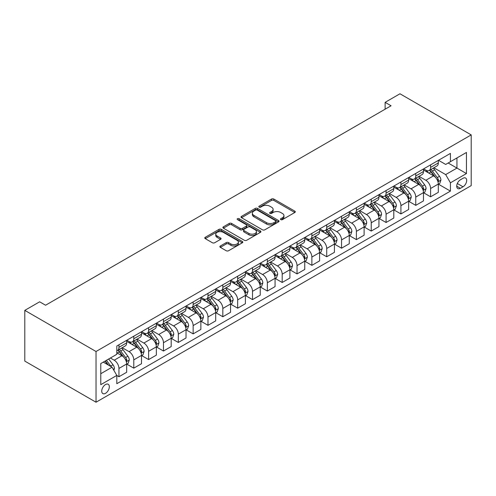 <?xml version="1.0" encoding="UTF-8"?>
<svg xmlns="http://www.w3.org/2000/svg" width="496" height="496" viewBox="0 0 496 496"><rect width="100%" height="100%" fill="white"/><g stroke="black" fill="none" stroke-linecap="round" stroke-linejoin="round"><path stroke-width="0.74" d="M280.798 219.641A1.153 0.663 0 0 0 282.435 219.641L294.816 212.493A1.649 0.949 0 0 0 295.3 211.823A1.649 0.949 0 0 0 294.816 211.147L273.835 199.039A1.649 0.949 0 0 0 271.51 199.039L259.123 206.187A1.153 0.663 0 0 0 258.788 206.658A1.153 0.663 0 0 0 259.123 207.13A1.153 0.663 0 0 0 260.76 207.13L262.359 206.206A5.276 3.044 0 0 1 269.818 206.206L271.566 207.21A5.276 3.044 0 0 1 273.11 209.368A5.276 3.044 0 0 1 271.566 211.519L269.96 212.443A1.153 0.663 0 0 0 269.626 212.914A1.153 0.663 0 0 0 269.96 213.385A1.153 0.663 0 0 0 271.597 213.385L273.197 212.462A5.276 3.044 0 0 1 280.655 212.462L282.404 213.472A5.276 3.044 0 0 1 283.948 215.624A5.276 3.044 0 0 1 282.404 217.775L280.798 218.699A1.153 0.663 0 0 0 280.463 219.17A1.153 0.663 0 0 0 280.798 219.641L280.798 218.699M105.53 393.316A5.375 3.1 120 0 0 109.039 388.579A5.375 3.1 120 0 0 108.221 384.276A5.375 3.1 120 0 0 105.53 384.543A5.375 3.1 120 0 0 102.021 389.273A5.375 3.1 120 0 0 102.846 393.582A5.375 3.1 120 0 0 105.53 393.316M220.348 245.997A1.649 0.949 0 0 0 219.864 246.673A1.649 0.949 0 0 0 220.348 247.343L226.232 250.74A1.649 0.949 0 0 0 228.563 250.74L242.315 242.804A1.649 0.949 0 0 0 242.798 242.129A1.649 0.949 0 0 0 242.315 241.459L221.34 229.35A1.649 0.949 0 0 0 219.009 229.35L205.257 237.286A1.649 0.949 0 0 0 204.774 237.962A1.649 0.949 0 0 0 205.257 238.632L212.369 242.736A1.649 0.949 0 0 0 214.694 242.736L220.584 239.339A1.649 0.949 0 0 0 221.067 238.663A1.649 0.949 0 0 0 220.584 237.993L217.056 235.96A4.408 2.548 0 0 1 215.766 234.155A4.408 2.548 0 0 1 218.488 231.806A4.408 2.548 0 0 1 223.293 232.357L237.1 240.331A4.408 2.548 0 0 1 238.39 242.129A4.408 2.548 0 0 1 235.668 244.485A4.408 2.548 0 0 1 230.863 243.933L228.563 242.6A1.649 0.949 0 0 0 226.232 242.6L220.348 245.997L220.348 247.343M471.2 134.9L399.968 93.775L385.125 102.343L391.059 105.772L45.576 305.232L39.643 301.81L24.8 310.372L96.032 351.503L471.2 134.9L471.2 185.628L96.032 402.225L96.032 351.503M262.477 229.815A1.649 0.949 0 0 0 264.808 229.815L278.56 221.879A1.649 0.949 0 0 0 279.043 221.204A1.649 0.949 0 0 0 278.56 220.534L257.579 208.425A1.649 0.949 0 0 0 255.248 208.425L241.502 216.361A1.649 0.949 0 0 0 241.019 217.037A1.649 0.949 0 0 0 241.502 217.707L262.477 229.815M237.937 219.889A1.153 0.663 0 0 1 239.109 220.057L239.109 218.686L260.437 230.993A1.649 0.949 0 0 1 260.921 231.669A1.649 0.949 0 0 1 260.437 232.339L246.686 240.281A1.649 0.949 0 0 1 244.354 240.281L223.38 228.172L223.38 226.827A1.649 0.949 0 0 0 222.896 227.497A1.649 0.949 0 0 0 223.38 228.172M223.38 226.827L229.264 223.429A1.649 0.949 0 0 1 231.595 223.429L240.101 228.34A1.649 0.949 0 0 0 242.432 228.34L246.338 226.083A1.649 0.949 0 0 0 246.816 225.413A1.649 0.949 0 0 0 246.338 224.738L237.479 219.623A1.153 0.663 0 0 1 237.144 219.151A1.153 0.663 0 0 1 237.851 218.538A1.153 0.663 0 0 1 239.109 218.686M463.01 178.293L460.393 179.8A5.208 3.007 120 0 0 456.996 184.388A5.208 3.007 120 0 0 457.796 188.554A5.208 3.007 120 0 0 460.393 188.3L463.01 186.787A5.208 3.007 120 0 0 466.407 182.206A5.208 3.007 120 0 0 465.608 178.033A5.208 3.007 120 0 0 463.01 178.293M438.489 160.295L445.675 164.443L450.424 161.702L450.424 153.407L116.808 346.016L116.808 354.311L100.781 363.568L100.781 384.679L116.808 375.422L116.808 383.718L450.424 191.109L450.424 182.813L445.675 174.592L433.87 167.772M450.424 161.702L466.451 152.452L466.451 173.563L450.424 182.813M24.8 310.372L24.8 361.1L96.032 402.225M385.125 102.343L385.125 109.194M448.167 163.004L456.952 168.076L456.952 157.933L466.451 152.452M445.675 174.592L456.952 168.076L466.451 173.563M100.781 373.711L112.059 367.201L103.273 362.123M116.808 375.491L118.947 376.724L118.947 368.435A6.715 3.875 -120 0 0 114.198 360.208L110.397 358.013M118.947 376.724L126.666 372.273L126.666 363.977A6.715 3.875 -120 0 0 121.917 355.75L116.808 352.805M126.846 364.151L133.79 368.156L133.79 359.867A6.715 3.875 -120 0 0 129.041 351.639L122.221 347.702M133.79 368.156L141.503 363.704L141.503 355.409A6.715 3.875 -120 0 0 136.753 347.181L126.666 341.36M141.682 355.582L148.626 359.588L148.626 351.298A6.715 3.875 -120 0 0 143.877 343.071L137.063 339.134M148.626 359.588L156.345 355.136L156.345 346.84A6.715 3.875 -120 0 0 151.596 338.613L141.503 332.791M156.525 347.014L163.469 351.025L163.469 342.73A6.715 3.875 -120 0 0 158.72 334.502L151.9 330.565M163.469 351.025L171.188 346.568L171.188 338.272A6.715 3.875 -120 0 0 166.439 330.045L156.345 324.223M171.362 338.446L178.312 342.457L178.312 334.161A6.715 3.875 -120 0 0 173.563 325.934L166.743 321.997M178.312 342.457L186.025 337.999L186.025 329.704A6.715 3.875 -120 0 0 181.276 321.482L171.188 315.654M186.205 329.877L193.149 333.889L193.149 325.593A6.715 3.875 -120 0 0 188.399 317.366L181.579 313.429M193.149 333.889L200.868 329.431L200.868 321.135A6.715 3.875 -120 0 0 196.118 312.914L186.025 307.086M201.047 321.309L207.991 325.32L207.991 317.025A6.715 3.875 -120 0 0 203.242 308.797L196.422 304.86M207.991 325.32L215.704 320.862L215.704 312.567A6.715 3.875 -120 0 0 210.961 304.346L200.868 298.518M215.884 312.74L222.828 316.752L222.828 308.456A6.715 3.875 -120 0 0 218.079 300.229L211.265 296.292M222.828 316.752L230.547 312.294L230.547 303.998A6.715 3.875 -120 0 0 225.798 295.777L215.704 289.949M230.727 304.172L237.671 308.183L237.671 299.888A6.715 3.875 -120 0 0 232.922 291.66L226.102 287.723M237.671 308.183L245.39 303.726L245.39 295.43A6.715 3.875 -120 0 0 240.641 287.209L230.547 281.381M245.563 295.604L252.514 299.615L252.514 291.319A6.715 3.875 -120 0 0 247.764 283.092L240.944 279.155M252.514 299.615L260.226 295.157L260.226 286.868A6.715 3.875 -120 0 0 255.477 278.64L245.39 272.812M260.406 287.035L267.35 291.047L267.35 282.751A6.715 3.875 -120 0 0 262.601 274.53L255.787 270.593M267.35 291.047L275.069 286.589L275.069 278.299A6.715 3.875 -120 0 0 270.32 270.072L260.226 264.244M275.249 278.467L282.193 282.478L282.193 274.183A6.715 3.875 -120 0 0 277.444 265.961L270.624 262.024M282.193 282.478L289.912 278.02L289.912 269.731A6.715 3.875 -120 0 0 285.163 261.504L275.069 255.676M290.086 269.898L297.036 273.91L297.036 265.614A6.715 3.875 -120 0 0 292.287 257.393L285.467 253.456M297.036 273.91L304.749 269.452L304.749 261.163A6.715 3.875 -120 0 0 299.999 252.935L289.912 247.107M304.928 261.33L311.872 265.341L311.872 257.046A6.715 3.875 -120 0 0 307.123 248.825L300.303 244.888M311.872 265.341L319.591 260.884L319.591 252.594A6.715 3.875 -120 0 0 314.842 244.367L304.749 238.539M319.771 252.762L326.715 256.773L326.715 248.477A6.715 3.875 -120 0 0 321.966 240.256L315.146 236.319M326.715 256.773L334.428 252.321L334.428 244.026A6.715 3.875 -120 0 0 329.679 235.798L319.591 229.97M334.608 244.193L341.552 248.205L341.552 239.909A6.715 3.875 -120 0 0 336.803 231.688L329.989 227.751M341.552 248.205L349.271 243.753L349.271 235.457A6.715 3.875 -120 0 0 344.522 227.23L334.428 221.402M349.451 235.631L356.395 239.636L356.395 231.347A6.715 3.875 -120 0 0 351.645 223.119L344.825 219.182M356.395 239.636L364.114 235.185L364.114 226.889A6.715 3.875 -120 0 0 359.364 218.662L349.271 212.84M364.287 227.063L371.237 231.068L371.237 222.778A6.715 3.875 -120 0 0 366.488 214.551L359.668 210.614M371.237 231.068L378.95 226.616L378.95 218.321A6.715 3.875 -120 0 0 374.201 210.093L364.114 204.271M379.13 218.494L386.074 222.499L386.074 214.21A6.715 3.875 -120 0 0 381.325 205.983L374.505 202.046M386.074 222.499L393.793 218.048L393.793 209.752A6.715 3.875 -120 0 0 389.044 201.525L378.95 195.703M393.973 209.926L400.917 213.931L400.917 205.642A6.715 3.875 -120 0 0 396.168 197.414L389.348 193.477M400.917 213.931L408.636 209.479L408.636 201.184A6.715 3.875 -120 0 0 403.887 192.956L393.793 187.135M408.809 201.357L415.753 205.363L415.753 197.073A6.715 3.875 -120 0 0 411.004 188.846L404.19 184.909M415.753 205.363L423.472 200.911L423.472 192.615A6.715 3.875 -120 0 0 418.723 184.388L408.636 178.566M423.652 192.789L430.596 196.8L430.596 188.505A6.715 3.875 -120 0 0 425.847 180.277L419.027 176.34M430.596 196.8L438.315 192.343L438.315 184.047A6.715 3.875 -120 0 0 433.566 175.826L423.472 169.998M423.652 168.863L425.847 170.134A6.715 3.875 -120 0 0 429.207 170.469A6.715 3.875 -120 0 0 430.596 167.394L430.596 164.858M408.809 177.432L411.004 178.703A6.715 3.875 -120 0 0 414.365 179.031A6.715 3.875 -120 0 0 415.753 175.962L415.753 173.426M393.973 186L396.168 187.271A6.715 3.875 -120 0 0 399.522 187.6A6.715 3.875 -120 0 0 400.917 184.531L400.917 181.989M379.13 194.568L381.325 195.839A6.715 3.875 -120 0 0 384.685 196.168A6.715 3.875 -120 0 0 386.074 193.093L386.074 190.557M364.287 203.137L366.488 204.408A6.715 3.875 -120 0 0 369.842 204.736A6.715 3.875 -120 0 0 371.237 201.661L371.237 199.125M349.451 211.705L351.645 212.976A6.715 3.875 -120 0 0 355.006 213.305A6.715 3.875 -120 0 0 356.395 210.23L356.395 207.694M334.608 220.274L336.803 221.545A6.715 3.875 -120 0 0 340.163 221.873A6.715 3.875 -120 0 0 341.552 218.798L341.552 216.262M319.771 228.842L321.966 230.107A6.715 3.875 -120 0 0 325.32 230.442A6.715 3.875 -120 0 0 326.715 227.366L326.715 224.831M304.928 237.41L307.123 238.675A6.715 3.875 -120 0 0 310.484 239.01A6.715 3.875 -120 0 0 311.872 235.935L311.872 233.399M290.086 245.979L292.287 247.244A6.715 3.875 -120 0 0 295.641 247.578A6.715 3.875 -120 0 0 297.036 244.503L297.036 241.967M275.249 254.547L277.444 255.812A6.715 3.875 -120 0 0 280.804 256.147A6.715 3.875 -120 0 0 282.193 253.072L282.193 250.536M260.406 263.116L262.601 264.38A6.715 3.875 -120 0 0 265.961 264.715A6.715 3.875 -120 0 0 267.35 261.64L267.35 259.104M245.563 271.684L247.764 272.949A6.715 3.875 -120 0 0 251.119 273.284A6.715 3.875 -120 0 0 252.514 270.208L252.514 267.673M230.727 280.252L232.922 281.517A6.715 3.875 -120 0 0 236.282 281.852A6.715 3.875 -120 0 0 237.671 278.777L237.671 276.241M215.884 288.821L218.079 290.086A6.715 3.875 -120 0 0 221.439 290.42A6.715 3.875 -120 0 0 222.828 287.345L222.828 284.809M201.047 297.383L203.242 298.654A6.715 3.875 -120 0 0 206.596 298.989A6.715 3.875 -120 0 0 207.991 295.914L207.991 293.378M186.205 305.951L188.399 307.222A6.715 3.875 -120 0 0 191.76 307.557A6.715 3.875 -120 0 0 193.149 304.482L193.149 301.946M171.362 314.52L173.563 315.791A6.715 3.875 -120 0 0 176.917 316.126A6.715 3.875 -120 0 0 178.312 313.05L178.312 310.515M156.525 323.088L158.72 324.359A6.715 3.875 -120 0 0 162.08 324.694A6.715 3.875 -120 0 0 163.469 321.619L163.469 319.083M141.682 331.657L143.877 332.928A6.715 3.875 -120 0 0 147.238 333.256A6.715 3.875 -120 0 0 148.626 330.187L148.626 327.645M126.84 340.225L129.041 341.496A6.715 3.875 -120 0 0 132.395 341.825A6.715 3.875 -120 0 0 133.79 338.756L133.79 336.214M438.489 184.221L450.424 191.109M429.207 170.469L436.92 166.011A6.715 3.875 -120 0 0 438.315 162.936L438.315 160.4M414.365 179.031L422.084 174.58A6.715 3.875 -120 0 0 423.472 171.504L423.472 168.969M399.522 187.6L407.241 183.148A6.715 3.875 -120 0 0 408.636 180.073L408.636 177.537M384.685 196.168L392.404 191.716A6.715 3.875 -120 0 0 393.793 188.641L393.793 186.105M369.842 204.736L377.561 200.285A6.715 3.875 -120 0 0 378.95 197.21L378.95 194.674M355.006 213.305L362.719 208.853A6.715 3.875 -120 0 0 364.114 205.778L364.114 203.242M340.163 221.873L347.882 217.422A6.715 3.875 -120 0 0 349.271 214.346L349.271 211.811M325.32 230.442L333.039 225.99A6.715 3.875 -120 0 0 334.428 222.915L334.428 220.379M310.484 239.01L318.196 234.552A6.715 3.875 -120 0 0 319.591 231.483L319.591 228.947M295.641 247.578L303.36 243.121A6.715 3.875 -120 0 0 304.749 240.052L304.749 237.51M280.804 256.147L288.517 251.689A6.715 3.875 -120 0 0 289.912 248.614L289.912 246.078M265.961 264.715L273.68 260.257A6.715 3.875 -120 0 0 275.069 257.182L275.069 254.646M251.119 273.284L258.838 268.826A6.715 3.875 -120 0 0 260.226 265.751L260.226 263.215M236.282 281.852L243.995 277.394A6.715 3.875 -120 0 0 245.39 274.319L245.39 271.783M221.439 290.42L229.158 285.963A6.715 3.875 -120 0 0 230.547 282.887L230.547 280.352M206.596 298.989L214.315 294.531A6.715 3.875 -120 0 0 215.704 291.456L215.704 288.92M191.76 307.557L199.479 303.099A6.715 3.875 -120 0 0 200.868 300.024L200.868 297.488M176.917 316.126L184.636 311.668A6.715 3.875 -120 0 0 186.025 308.593L186.025 306.057M162.08 324.694L169.793 320.236A6.715 3.875 -120 0 0 171.188 317.161L171.188 314.625M147.238 333.256L154.957 328.805A6.715 3.875 -120 0 0 156.345 325.729L156.345 323.194M132.395 341.825L140.114 337.373A6.715 3.875 -120 0 0 141.503 334.298L141.503 331.762M116.808 350.666A6.715 3.875 -120 0 0 117.558 350.393L125.271 345.941A6.715 3.875 -120 0 0 126.666 342.866L126.666 340.33M117.558 350.393A6.715 3.875 -120 0 0 118.947 347.318L118.947 344.782M112.059 367.201L116.808 375.422M281.263 219.802L282.404 219.145A5.276 3.044 0 0 0 283.948 216.994L283.948 215.624M273.11 209.368L273.11 210.738A5.276 3.044 0 0 1 271.566 212.889L270.425 213.547M294.791 212.505L273.835 200.409A1.649 0.949 0 0 0 271.51 200.409L259.588 207.291M278.535 221.892L257.579 209.796A1.649 0.949 0 0 0 255.248 209.796L241.521 217.719M275.646 221.675A1.153 0.663 0 0 0 275.981 221.204A1.153 0.663 0 0 0 275.646 220.732L257.232 210.106A1.153 0.663 0 0 0 255.601 210.106L253.909 211.079A5.276 3.044 0 0 0 252.365 213.237A5.276 3.044 0 0 0 253.909 215.388L266.495 222.654A5.276 3.044 0 0 0 273.953 222.654L275.646 221.675L275.646 223.051A1.153 0.663 0 0 0 275.981 222.58L275.981 221.204M252.365 213.237L252.365 214.607A5.276 3.044 0 0 0 253.909 216.758L253.909 215.388M275.646 223.051L273.953 224.025A5.276 3.044 0 0 1 266.495 224.025L253.909 216.758M223.398 228.185L229.264 224.8L229.264 223.429M246.816 225.413L246.816 226.784A1.649 0.949 0 0 1 246.338 227.453L242.432 229.71A1.649 0.949 0 0 1 240.101 229.71L231.595 224.8A1.649 0.949 0 0 0 229.264 224.8M239.109 220.057L260.412 232.351M248.93 233.436A4.408 2.548 0 0 0 253.735 233.988A4.408 2.548 0 0 0 256.457 231.632A4.408 2.548 0 0 0 255.161 229.834L250.3 227.025A1.649 0.949 0 0 0 247.969 227.025L244.063 229.282A1.649 0.949 0 0 0 243.579 229.952A1.649 0.949 0 0 0 244.063 230.628L248.93 233.436L248.93 234.806A4.408 2.548 0 0 0 253.735 235.358A4.408 2.548 0 0 0 256.457 233.008L256.457 231.632M243.579 229.952L243.579 231.322A1.649 0.949 0 0 0 244.063 231.998L244.063 230.628M248.93 234.806L244.063 231.998M238.39 242.129L238.39 243.499A4.408 2.548 0 0 1 235.668 245.855A4.408 2.548 0 0 1 230.863 245.303L228.563 243.97A1.649 0.949 0 0 0 226.232 243.97L220.373 247.355M215.766 234.155L215.766 235.532A4.408 2.548 0 0 0 217.056 237.33L217.056 235.96M220.559 239.351L217.056 237.33M242.296 242.817L221.34 230.721A1.649 0.949 0 0 0 219.009 230.721L205.282 238.644M438.315 184.32L439.741 183.501L440.925 180.073A4.452 2.567 -120 0 0 439.506 176.285L434.657 169.806A12.846 7.415 -120 0 0 433.25 168.132M428.426 172.856A12.846 7.415 -120 0 0 425.797 170.103M437.906 181.598L438.526 180.265A4.452 2.567 -120 0 0 437.249 177.587L432.4 171.108A12.846 7.415 -120 0 0 430.999 169.434M429.803 170.122A10.664 6.157 60 0 1 431.551 172.112L435.655 177.593M429.573 170.252A12.846 7.415 60 0 1 430.974 171.932L434.198 176.235M423.472 192.888L424.898 192.07L426.083 188.641A4.452 2.567 -120 0 0 424.663 184.853L419.814 178.374A12.846 7.415 -120 0 0 418.413 176.7M413.59 181.424A12.846 7.415 -120 0 0 410.961 178.672M423.069 190.166L423.683 188.827A4.452 2.567 -120 0 0 422.406 186.155L417.558 179.676A12.846 7.415 -120 0 0 416.156 178.002M414.96 178.69A10.664 6.157 60 0 1 416.714 180.68L420.819 186.161M414.73 178.82A12.846 7.415 60 0 1 416.132 180.501L419.356 184.803M408.636 201.457L410.056 200.638L411.246 197.21A4.452 2.567 -120 0 0 409.826 193.421L404.972 186.942A12.846 7.415 -120 0 0 403.57 185.268M398.747 189.993A12.846 7.415 -120 0 0 396.118 187.24M408.227 198.735L408.84 197.396A4.452 2.567 -120 0 0 407.569 194.723L402.715 188.244A12.846 7.415 -120 0 0 401.314 186.57M400.123 187.259A10.664 6.157 60 0 1 401.872 189.249L405.976 194.73M399.894 187.389A12.846 7.415 60 0 1 401.295 189.069L404.519 193.372M393.793 210.025L395.219 209.207L396.403 205.778A4.452 2.567 -120 0 0 394.983 201.99L390.135 195.511A12.846 7.415 -120 0 0 388.734 193.837M383.904 198.561A12.846 7.415 -120 0 0 381.275 195.808M393.39 207.303L394.004 205.964A4.452 2.567 -120 0 0 392.727 203.292L387.878 196.813A12.846 7.415 -120 0 0 386.477 195.139M385.28 195.827A10.664 6.157 60 0 1 387.029 197.817L391.133 203.298M385.051 195.957A12.846 7.415 60 0 1 386.452 197.637L389.676 201.94M378.95 218.593L380.376 217.775L381.56 214.346A4.452 2.567 -120 0 0 380.141 210.558L375.292 204.079A12.846 7.415 -120 0 0 373.891 202.399M369.067 207.13A12.846 7.415 -120 0 0 366.439 204.377M378.547 215.872L379.161 214.532A4.452 2.567 -120 0 0 377.89 211.86L373.035 205.381A12.846 7.415 -120 0 0 371.634 203.707M370.438 204.395A10.664 6.157 60 0 1 372.192 206.386L376.297 211.866M370.208 204.526A12.846 7.415 60 0 1 371.609 206.206L374.84 210.509M364.114 227.162L365.533 226.337L366.724 222.915A4.452 2.567 -120 0 0 365.304 219.127L360.449 212.648A12.846 7.415 -120 0 0 359.048 210.967M354.225 215.698A12.846 7.415 -120 0 0 351.596 212.945M363.704 224.44L364.318 223.101A4.452 2.567 -120 0 0 363.047 220.429L358.199 213.95A12.846 7.415 -120 0 0 356.798 212.269M355.601 212.964A10.664 6.157 60 0 1 357.349 214.954L361.454 220.435M355.372 213.094A12.846 7.415 60 0 1 356.773 214.774L359.997 219.077M349.271 235.73L350.697 234.906L351.881 231.483A4.452 2.567 -120 0 0 350.461 227.695L345.613 221.216A12.846 7.415 -120 0 0 344.212 219.536M339.388 224.266A12.846 7.415 -120 0 0 336.753 221.514M348.868 233.008L349.482 231.669A4.452 2.567 -120 0 0 348.204 228.997L343.356 222.518A12.846 7.415 -120 0 0 341.955 220.838M340.758 221.532A10.664 6.157 60 0 1 342.507 223.522L346.617 228.997M340.529 221.662A12.846 7.415 60 0 1 341.93 223.343L345.154 227.645M334.428 244.299L335.854 243.474L337.044 240.052A4.452 2.567 -120 0 0 335.625 236.257L330.77 229.784A12.846 7.415 -120 0 0 329.369 228.104M324.545 232.835A12.846 7.415 -120 0 0 321.916 230.082M334.025 241.571L334.639 240.238A4.452 2.567 -120 0 0 333.368 237.565L328.513 231.086A12.846 7.415 -120 0 0 327.112 229.406M325.922 230.101A10.664 6.157 60 0 1 327.67 232.091L331.774 237.565M325.692 230.231A12.846 7.415 60 0 1 327.093 231.911L330.317 236.214M319.591 252.867L321.017 252.042L322.202 248.614A4.452 2.567 -120 0 0 320.782 244.826L315.933 238.353A12.846 7.415 -120 0 0 314.532 236.673M309.702 241.403A12.846 7.415 -120 0 0 307.074 238.65M319.182 250.139L319.802 248.806A4.452 2.567 -120 0 0 318.525 246.128L313.677 239.655A12.846 7.415 -120 0 0 312.275 237.975M311.079 238.669A10.664 6.157 60 0 1 312.827 240.659L316.932 246.134M310.849 238.799A12.846 7.415 60 0 1 312.251 240.479L315.475 244.782M304.749 261.435L306.175 260.611L307.359 257.182A4.452 2.567 -120 0 0 305.939 253.394L301.091 246.921A12.846 7.415 -120 0 0 299.689 245.241M294.866 249.972A12.846 7.415 -120 0 0 292.237 247.219M304.346 258.707L304.959 257.374A4.452 2.567 -120 0 0 303.688 254.696L298.834 248.223A12.846 7.415 -120 0 0 297.433 246.543M296.236 247.237A10.664 6.157 60 0 1 297.991 249.221L302.095 254.702M296.007 247.368A12.846 7.415 60 0 1 297.408 249.048L300.638 253.351M289.912 270.004L291.332 269.179L292.522 265.751A4.452 2.567 -120 0 0 291.102 261.962L286.248 255.49A12.846 7.415 -120 0 0 284.847 253.809M280.023 258.54A12.846 7.415 -120 0 0 277.394 255.787M289.503 267.276L290.117 265.943A4.452 2.567 -120 0 0 288.846 263.264L283.997 256.792A12.846 7.415 -120 0 0 282.59 255.111M281.399 255.8A10.664 6.157 60 0 1 283.148 257.79L287.252 263.271M281.17 255.936A12.846 7.415 60 0 1 282.571 257.616L285.795 261.919M275.069 278.572L276.495 277.748L277.679 274.319A4.452 2.567 -120 0 0 276.26 270.531L271.411 264.058A12.846 7.415 -120 0 0 270.01 262.378M265.186 267.108A12.846 7.415 -120 0 0 262.551 264.356M274.666 275.844L275.28 274.511A4.452 2.567 -120 0 0 274.003 271.833L269.154 265.36A12.846 7.415 -120 0 0 267.753 263.68M266.557 264.368A10.664 6.157 60 0 1 268.305 266.358L272.409 271.839M266.327 264.504A12.846 7.415 60 0 1 267.728 266.178L270.952 270.487M260.226 287.141L261.652 286.316L262.843 282.887A4.452 2.567 -120 0 0 261.423 279.099L256.568 272.626A12.846 7.415 -120 0 0 255.167 270.946M250.344 275.677A12.846 7.415 -120 0 0 247.715 272.924M259.823 284.413L260.437 283.08A4.452 2.567 -120 0 0 259.166 280.401L254.312 273.928A12.846 7.415 -120 0 0 252.91 272.248M251.714 272.936A10.664 6.157 60 0 1 253.468 274.927L257.573 280.407M251.484 273.073A12.846 7.415 60 0 1 252.886 274.747L256.116 279.056M245.39 295.709L246.816 294.884L248 291.456A4.452 2.567 -120 0 0 246.58 287.668L241.726 281.195A12.846 7.415 -120 0 0 240.324 279.515M235.501 284.239A12.846 7.415 -120 0 0 232.872 281.492M244.981 292.981L245.594 291.648A4.452 2.567 -120 0 0 244.323 288.97L239.475 282.497A12.846 7.415 -120 0 0 238.074 280.817M236.877 281.505A10.664 6.157 60 0 1 238.626 283.495L242.73 288.976M236.648 281.641A12.846 7.415 60 0 1 238.049 283.315L241.273 287.624M230.547 304.277L231.973 303.453L233.157 300.024A4.452 2.567 -120 0 0 231.737 296.236L226.889 289.763A12.846 7.415 -120 0 0 225.488 288.083M220.664 292.807A12.846 7.415 -120 0 0 218.035 290.061M230.144 301.549L230.758 300.216A4.452 2.567 -120 0 0 229.481 297.538L224.632 291.065A12.846 7.415 -120 0 0 223.231 289.385M222.034 290.073A10.664 6.157 60 0 1 223.783 292.063L227.893 297.544M221.805 290.21A12.846 7.415 60 0 1 223.206 291.884L226.43 296.193M215.704 312.846L217.13 312.021L218.321 308.593A4.452 2.567 -120 0 0 216.901 304.804L212.046 298.332A12.846 7.415 -120 0 0 210.645 296.651M205.821 301.376A12.846 7.415 -120 0 0 203.193 298.623M215.301 310.118L215.915 308.785A4.452 2.567 -120 0 0 214.644 306.106L209.789 299.634A12.846 7.415 -120 0 0 208.388 297.953M207.198 298.642A10.664 6.157 60 0 1 208.946 300.632L213.051 306.113M206.968 298.778A12.846 7.415 60 0 1 208.37 300.452L211.594 304.761M200.868 321.414L202.294 320.59L203.478 317.161A4.452 2.567 -120 0 0 202.058 313.373L197.21 306.894A12.846 7.415 -120 0 0 195.808 305.22M190.979 309.944A12.846 7.415 -120 0 0 188.35 307.191M200.458 318.686L201.078 317.353A4.452 2.567 -120 0 0 199.801 314.675L194.953 308.202A12.846 7.415 -120 0 0 193.552 306.522M192.355 307.21A10.664 6.157 60 0 1 194.103 309.2L198.208 314.681M192.126 307.34A12.846 7.415 60 0 1 193.527 309.02L196.751 313.329M186.025 329.976L187.451 329.158L188.635 325.729A4.452 2.567 -120 0 0 187.215 321.941L182.367 315.462A12.846 7.415 -120 0 0 180.966 313.788M176.142 318.513A12.846 7.415 -120 0 0 173.513 315.76M185.622 327.255L186.236 325.922A4.452 2.567 -120 0 0 184.965 323.243L180.11 316.764A12.846 7.415 -120 0 0 178.709 315.09M177.512 315.778A10.664 6.157 60 0 1 179.267 317.769L183.371 323.249M177.283 315.909A12.846 7.415 60 0 1 178.684 317.589L181.914 321.898M171.188 338.545L172.608 337.726L173.798 334.298A4.452 2.567 -120 0 0 172.379 330.51L167.524 324.031A12.846 7.415 -120 0 0 166.123 322.357M161.299 327.081A12.846 7.415 -120 0 0 158.67 324.328M170.779 335.823L171.393 334.49A4.452 2.567 -120 0 0 170.122 331.812L165.273 325.333A12.846 7.415 -120 0 0 163.872 323.659M162.676 324.347A10.664 6.157 60 0 1 164.424 326.337L168.528 331.818M162.446 324.477A12.846 7.415 60 0 1 163.847 326.157L167.071 330.46M156.345 347.113L157.771 346.295L158.956 342.866A4.452 2.567 -120 0 0 157.536 339.078L152.687 332.599A12.846 7.415 -120 0 0 151.286 330.925M146.463 335.649A12.846 7.415 -120 0 0 143.828 332.897M155.942 344.391L156.556 343.052A4.452 2.567 -120 0 0 155.279 340.38L150.431 333.901A12.846 7.415 -120 0 0 149.029 332.227M147.833 332.915A10.664 6.157 60 0 1 149.581 334.905L153.692 340.386M147.603 333.045A12.846 7.415 60 0 1 149.005 334.726L152.229 339.028M141.503 355.682L142.929 354.863L144.119 351.435A4.452 2.567 -120 0 0 142.699 347.646L137.845 341.167A12.846 7.415 -120 0 0 136.443 339.493M131.62 344.218A12.846 7.415 -120 0 0 128.991 341.465M141.1 352.96L141.713 351.621A4.452 2.567 -120 0 0 140.442 348.948L135.588 342.469A12.846 7.415 -120 0 0 134.187 340.795M132.996 341.484A10.664 6.157 60 0 1 134.745 343.474L138.849 348.955M132.767 341.614A12.846 7.415 60 0 1 134.168 343.294L137.392 347.597M126.666 364.25L128.092 363.432L129.276 360.003A4.452 2.567 -120 0 0 127.856 356.215L123.008 349.736A12.846 7.415 -120 0 0 121.607 348.056M126.257 361.528L126.877 360.189A4.452 2.567 -120 0 0 125.6 357.517L120.751 351.038A12.846 7.415 -120 0 0 119.35 349.364M118.153 350.052A10.664 6.157 60 0 1 119.902 352.042L124.006 357.523M117.924 350.182A12.846 7.415 60 0 1 119.325 351.862L122.549 356.165M113.844 370.283L114.433 368.571A4.452 2.567 -120 0 0 113.014 364.783L108.686 359.005M111.166 366.68A4.452 2.567 -120 0 0 110.763 366.085L106.429 360.307M105.319 360.945L108.426 365.099M105.009 361.125L107.644 364.647M114.198 360.208L121.917 355.75M129.041 351.639L136.753 347.181M143.877 343.071L151.596 338.613M158.72 334.502L166.439 330.045M173.563 325.934L181.276 321.482M188.399 317.366L196.118 312.914M203.242 308.797L210.961 304.346M218.079 300.229L225.798 295.777M232.922 291.66L240.641 287.209M247.764 283.092L255.477 278.64M262.601 274.53L270.32 270.072M277.444 265.961L285.163 261.504M292.287 257.393L299.999 252.935M307.123 248.825L314.842 244.367M321.966 240.256L329.679 235.798M336.803 231.688L344.522 227.23M351.645 223.119L359.364 218.662M366.488 214.551L374.201 210.093M381.325 205.983L389.044 201.525M396.168 197.414L403.887 192.956M411.004 188.846L418.723 184.388M425.847 180.277L433.566 175.826M430.596 167.394L438.315 162.936M430.596 188.505L438.315 184.047M415.753 197.073L423.472 192.615M415.753 175.962L423.472 171.504M400.917 205.642L408.636 201.184M400.917 184.531L408.636 180.073M386.074 214.21L393.793 209.752M386.074 193.093L393.793 188.641M371.237 222.778L378.95 218.321M371.237 201.661L378.95 197.21M356.395 231.347L364.114 226.889M356.395 210.23L364.114 205.778M341.552 239.909L349.271 235.457M341.552 218.798L349.271 214.346M326.715 248.477L334.428 244.026M326.715 227.366L334.428 222.915M311.872 257.046L319.591 252.594M311.872 235.935L319.591 231.483M297.036 265.614L304.749 261.163M297.036 244.503L304.749 240.052M282.193 274.183L289.912 269.731M282.193 253.072L289.912 248.614M267.35 282.751L275.069 278.299M267.35 261.64L275.069 257.182M252.514 291.319L260.226 286.868M252.514 270.208L260.226 265.751M237.671 299.888L245.39 295.43M237.671 278.777L245.39 274.319M222.828 308.456L230.547 303.998M222.828 287.345L230.547 282.887M207.991 317.025L215.704 312.567M207.991 295.914L215.704 291.456M193.149 325.593L200.868 321.135M193.149 304.482L200.868 300.024M178.312 334.161L186.025 329.704M178.312 313.05L186.025 308.593M163.469 342.73L171.188 338.272M163.469 321.619L171.188 317.161M148.626 351.298L156.345 346.84M148.626 330.187L156.345 325.729M133.79 359.867L141.503 355.409M133.79 338.756L141.503 334.298M118.947 368.435L126.666 363.977M118.947 347.318L126.666 342.866M457.312 183.501L463.01 186.787M456.717 186.174L460.393 188.3M282.404 219.145L282.404 217.775M269.96 213.385L269.96 212.443M271.566 212.889L271.566 211.519M259.123 207.13L259.123 206.187M271.51 200.409L271.51 199.039M273.835 200.409L273.835 199.039M294.816 212.493L294.816 211.147M241.502 217.707L241.502 216.361M255.248 209.796L255.248 208.425M257.579 209.796L257.579 208.425M278.56 221.879L278.56 220.534M266.495 224.025L266.495 222.654M273.953 224.025L273.953 222.654M231.595 224.8L231.595 223.429M240.101 229.71L240.101 228.34M242.432 229.71L242.432 228.34M246.338 227.453L246.338 226.083M260.437 232.339L260.437 230.993M226.232 243.97L226.232 242.6M228.563 243.97L228.563 242.6M230.863 245.303L230.863 243.933M220.584 239.339L220.584 237.993M205.257 238.632L205.257 237.286M219.009 230.721L219.009 229.35M221.34 230.721L221.34 229.35M242.315 242.804L242.315 241.459M437.98 181.84L440.894 180.16M432.4 171.108L434.657 169.806M428.897 173.129L430.974 171.932M437.249 177.587L439.506 176.285M436.895 179.323L438.526 180.265M423.144 190.408L426.058 188.728M417.558 179.676L419.814 178.374M414.061 181.697L416.132 180.501M422.406 186.155L424.663 184.853M422.059 187.891L423.683 188.827M408.301 198.977L411.215 197.296M402.715 188.244L404.972 186.942M399.218 190.266L401.295 189.069M407.569 194.723L409.826 193.421M407.216 196.459L408.84 197.396M393.458 207.545L396.372 205.865M387.878 196.813L390.135 195.511M384.381 198.834L386.452 197.637M392.727 203.292L394.983 201.99M392.373 205.028L394.004 205.964M378.622 216.113L381.536 214.433M373.035 205.381L375.292 204.079M369.539 207.402L371.609 206.206M377.89 211.86L380.141 210.558M377.537 213.596L379.161 214.532M363.779 224.682L366.693 223.002M358.199 213.95L360.449 212.648M354.696 215.971L356.773 214.774M363.047 220.429L365.304 219.127M362.694 222.165L364.318 223.101M348.936 233.25L351.856 231.564M343.356 222.518L345.613 221.216M339.859 224.539L341.93 223.343M348.204 228.997L350.461 227.695M347.857 230.733L349.482 231.669M334.099 241.819L337.013 240.132M328.513 231.086L330.77 229.784M325.016 233.108L327.093 231.911M333.368 237.565L335.625 236.257M333.014 239.301L334.639 240.238M319.257 250.387L322.171 248.701M313.677 239.655L315.933 238.353M310.18 241.676L312.251 240.479M318.525 246.128L320.782 244.826M318.172 247.87L319.802 248.806M304.42 258.955L307.334 257.269M298.834 248.223L301.091 246.921M295.337 250.244L297.408 249.048M303.688 254.696L305.939 253.394M303.335 256.438L304.959 257.374M289.577 267.524L292.491 265.837M283.997 256.792L286.248 255.49M280.494 258.813L282.571 257.616M288.846 263.264L291.102 261.962M288.492 265.007L290.117 265.943M274.734 276.092L277.648 274.406M269.154 265.36L271.411 264.058M265.658 267.381L267.728 266.178M274.003 271.833L276.26 270.531M273.649 273.569L275.28 274.511M259.898 284.661L262.812 282.974M254.312 273.928L256.568 272.626M250.815 275.95L252.886 274.747M259.166 280.401L261.423 279.099M258.813 282.137L260.437 283.08M245.055 293.223L247.969 291.543M239.475 282.497L241.726 281.195M235.972 284.512L238.049 283.315M244.323 288.97L246.58 287.668M243.97 290.706L245.594 291.648M230.218 301.791L233.132 300.111M224.632 291.065L226.889 289.763M221.135 293.08L223.206 291.884M229.481 297.538L231.737 296.236M229.133 299.274L230.758 300.216M215.376 310.36L218.29 308.679M209.789 299.634L212.046 298.332M206.293 301.649L208.37 300.452M214.644 306.106L216.901 304.804M214.291 307.842L215.915 308.785M200.533 318.928L203.447 317.248M194.953 308.202L197.21 306.894M191.456 310.217L193.527 309.02M199.801 314.675L202.058 313.373M199.448 316.411L201.078 317.353M185.696 327.496L188.61 325.816M180.11 316.764L182.367 315.462M176.613 318.785L178.684 317.589M184.965 323.243L187.215 321.941M184.611 324.979L186.236 325.922M170.853 336.065L173.767 334.385M165.273 325.333L167.524 324.031M161.77 327.354L163.847 326.157M170.122 331.812L172.379 330.51M169.768 333.548L171.393 334.49M156.011 344.633L158.931 342.953M150.431 333.901L152.687 332.599M146.934 335.922L149.005 334.726M155.279 340.38L157.536 339.078M154.932 342.116L156.556 343.052M141.174 353.202L144.088 351.521M135.588 342.469L137.845 341.167M132.091 344.491L134.168 343.294M140.442 348.948L142.699 347.646M140.089 350.684L141.713 351.621M126.331 361.77L129.245 360.09M120.751 351.038L123.008 349.736M117.254 353.059L119.325 351.862M125.6 357.517L127.856 356.215M125.246 359.253L126.877 360.189M113.28 369.309L114.409 368.658M110.763 366.085L113.014 364.783"/></g></svg>

